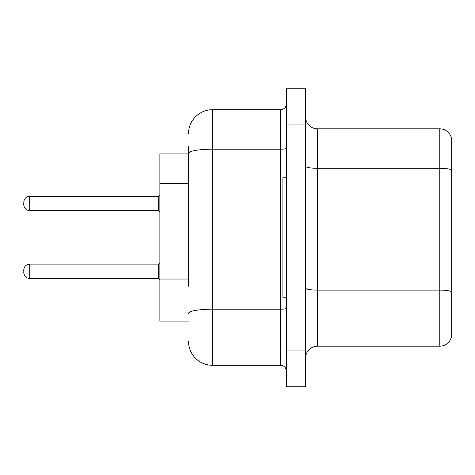 <?xml version="1.0" encoding="UTF-8"?>
<svg xmlns="http://www.w3.org/2000/svg" width="475" height="475" viewBox="0 0 475 475"><rect width="100%" height="100%" fill="white"/><g stroke="black" fill="none" stroke-linecap="round" stroke-linejoin="round"><path stroke-width="0.71" d="M188.539 176.35L188.539 146.745L188.539 153.912L159.879 153.912L159.879 321.088L188.539 321.088M305.567 358.108A11.94 11.94 0 0 1 317.508 346.168L439.785 346.168L439.785 128.832L317.508 128.832A11.94 11.94 0 0 1 305.567 116.892A11.94 11.94 0 0 0 317.508 128.832L317.508 346.168M296.014 350.942L296.014 386.769L305.567 386.769L305.567 350.942L296.014 350.942L296.014 386.769L286.461 386.769L286.461 350.942L296.014 350.942L296.014 124.058L296.014 350.942M286.461 350.942L286.461 88.231L296.014 88.231L296.014 124.058L296.014 88.231L305.567 88.231L305.567 350.942M451.25 137.429A11.94 11.94 0 0 0 439.785 128.832A11.94 11.94 0 0 1 451.25 137.429L451.25 337.571A11.94 11.94 0 0 1 439.785 346.168M188.539 286.211L188.539 146.745M188.539 133.612A23.881 23.881 0 0 1 212.426 109.725L212.426 365.275L280.488 365.275A5.973 5.973 0 0 1 286.461 371.242A5.973 5.973 0 0 0 280.488 365.275L280.488 109.725A5.973 5.973 0 0 0 286.461 103.758M212.426 109.725L280.488 109.725M212.426 365.275A23.881 23.881 0 0 1 188.539 341.388M286.461 177.792L282.874 177.792L282.874 297.207L286.461 297.207M23.75 271.296L23.75 270.103L23.75 271.296M23.75 203.466L23.75 204.66L23.75 203.466M188.539 183.516L159.879 183.516M188.539 279.045L159.879 279.045M451.25 169.801A11.94 2.072 180 0 0 439.785 168.304L317.508 168.304A11.94 2.072 0 0 1 305.567 166.232M451.25 291.597A11.94 2.072 180 0 0 439.785 290.106L317.508 290.106A11.94 2.072 -0 0 1 305.567 288.034M305.567 124.058L286.461 124.058M286.461 308.174A5.973 1.039 0 0 1 280.488 309.213L212.426 309.213A23.881 4.144 180 0 0 188.539 313.358M188.539 153.348A23.881 4.144 180 0 1 212.426 149.197L280.488 149.197A5.973 1.039 0 0 0 286.461 148.164M23.75 270.103C24.136 266.439 26.125 264.45 29.723 264.13L29.723 278.457L158.686 278.457L158.686 264.13L159.879 262.936M158.686 196.3L29.723 196.3L29.723 210.633L158.686 210.633L158.686 196.3L159.879 195.106M158.686 278.457L159.879 279.65M29.723 264.13L158.686 264.13M29.723 278.457C26.125 278.136 24.136 276.147 23.75 272.49M29.723 210.633C26.125 210.312 24.136 208.323 23.75 204.66M29.723 196.3C26.125 196.62 24.136 198.615 23.75 202.273M158.686 210.633L159.879 211.826"/></g></svg>
